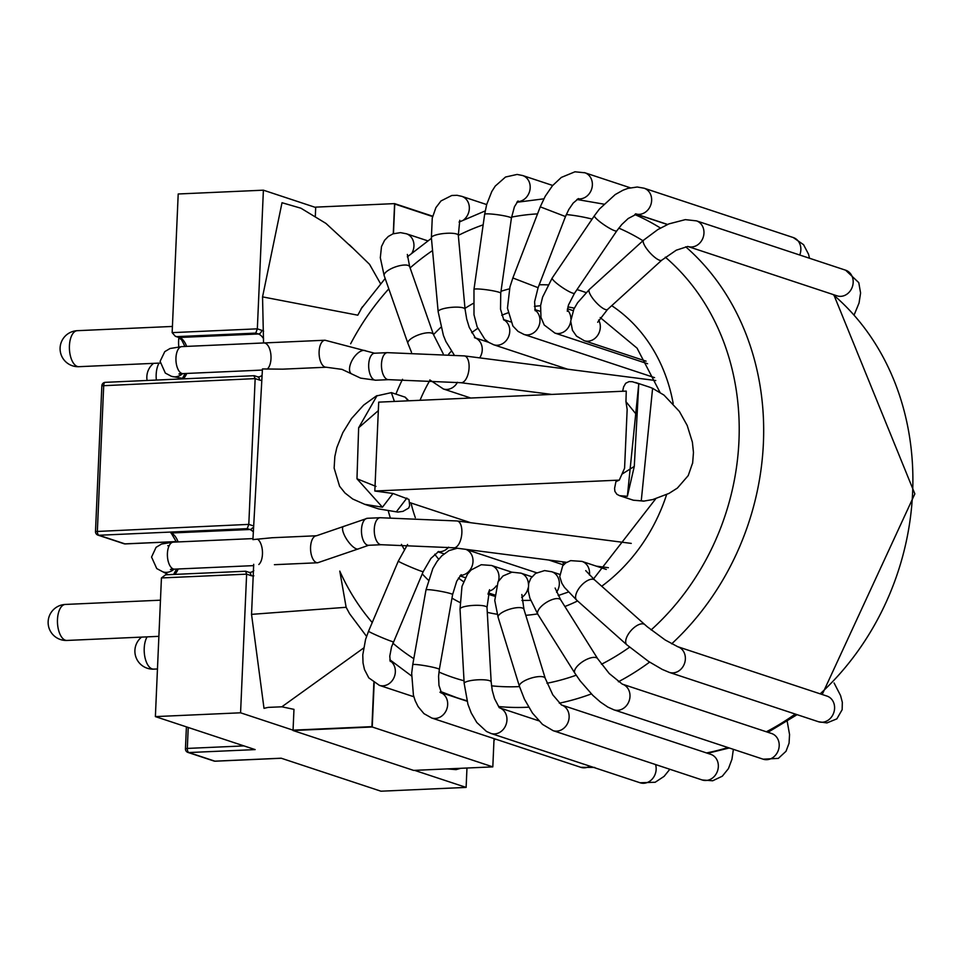 <?xml version="1.0" encoding="UTF-8"?>
<svg xmlns="http://www.w3.org/2000/svg" width="963" height="963" viewBox="0 0 963 963"><rect width="100%" height="100%" fill="white"/><g stroke="black" fill="none" stroke-linecap="round" stroke-linejoin="round"><path stroke-width="1.44" d="M315.695 207.49L263.393 190.18L178.203 193.984L172.148 332.632L175.362 336.316L176.879 336.629L255.761 333.102L258.361 333.968L179.479 337.483L176.879 336.629M188.23 727.462L187.316 748.42L185.45 748.841A3.599 3.599 0 0 0 187.917 752.416A3.599 3.106 -71.7 0 0 188.892 752.548L214.918 761.167L281.172 758.206L380.939 791.201L466.116 787.409L466.971 768.029M161.435 577.944L246.624 574.153L245.613 571.24L165.6 574.803L161.435 577.944L155.38 716.604L255.147 749.599L188.892 752.548A3.599 1.733 -92.6 0 1 187.316 748.42L243.952 745.904M253.847 575.826A25.231 12.158 87.4 0 1 250.958 575.585L246.624 574.153L240.569 712.801L293.053 730.159L293.968 709.358L281.846 706.806L268.244 707.384M155.38 716.604L240.569 712.801M414.584 770.364L466.116 787.409M263.393 190.18L257.338 328.84L255.761 333.102M261.611 380.361A25.231 12.158 87.4 0 1 259.504 380.048L255.159 378.615L248.803 524.378L247.226 528.651L249.826 529.506L170.945 533.021L171.739 534.008M373.849 682.671L371.935 726.644L293.053 730.159M432.592 216.543L394.746 204.024L393.458 233.648L394.746 204.024L432.592 216.543M247.226 528.651L98.936 535.259L124.961 543.866A3.599 3.106 108.3 0 1 123.986 543.734L97.961 535.127A3.599 3.106 -71.7 0 0 98.936 535.259A3.599 1.733 -92.6 0 1 97.359 531.131L103.715 385.369A3.599 1.733 -92.6 0 1 105.292 382.335A3.599 3.599 0 0 0 101.849 385.778L255.159 378.615L253.895 375.775M165.6 574.803L166.479 574.827M677.495 646.642A13.518 11.652 108.3 0 1 677.771 646.727L665.168 639.974L647.268 626.769L594.761 580.051A13.518 6.416 131.7 0 0 594.749 580.039A13.518 6.416 131.7 0 0 580.966 585.877A13.518 6.416 131.7 0 0 576.777 600.226A13.518 6.416 131.7 0 0 576.789 600.238L626.889 644.861A13.518 6.416 131.7 0 1 631.078 630.5A13.518 6.416 131.7 0 1 644.861 624.662L644.861 624.662A13.518 6.416 131.7 0 1 644.897 624.698M589.44 574.995A13.518 11.652 -71.7 0 0 582.001 561.405A13.518 11.652 -71.7 0 0 581.965 561.393L606.305 569.446M597.722 658.776L560.779 599.973A13.518 5.585 147.9 0 0 546.358 602.441A13.518 5.585 147.9 0 0 537.884 614.358L574.839 673.161A13.518 5.585 147.9 0 1 583.313 661.232A13.518 5.585 147.9 0 1 597.722 658.776L609.242 673.522L622.315 684.151A13.518 11.652 108.3 0 1 622.399 684.163A13.518 11.652 108.3 0 1 629.236 700.595A13.518 11.652 108.3 0 1 614.021 709.863A13.518 11.652 108.3 0 1 613.913 709.827A13.518 11.652 108.3 0 1 613.672 709.755M556.554 592.221A13.518 11.652 -71.7 0 0 558.335 588.862A13.518 11.652 -71.7 0 0 551.835 571.769A13.518 11.652 -71.7 0 0 551.739 571.733A13.518 11.652 -71.7 0 0 551.63 571.697M528.458 584.505A13.518 11.652 -71.7 0 0 528.422 583.867A13.518 11.652 -71.7 0 0 520.995 573.166A13.518 11.652 -71.7 0 0 520.851 573.117A13.518 11.652 -71.7 0 0 520.622 573.045M521.681 597.445A13.518 11.652 -71.7 0 0 528.109 587.972M491.166 681.924L487.013 607.497A13.518 2.853 176.8 0 0 480.874 605.462A13.518 2.853 176.8 0 0 467.019 606.1A13.518 2.853 176.8 0 0 460.025 609.001L464.178 683.429A13.518 2.853 176.8 0 1 471.172 680.516A13.518 2.853 176.8 0 1 485.039 679.89A13.518 2.853 176.8 0 1 491.166 681.924L492.274 690.531L494.561 698.681L499.279 707.733M498.473 581.11A13.518 11.652 -71.7 0 0 497.257 570.289A13.518 11.652 -71.7 0 0 491.515 565.474A13.518 11.652 -71.7 0 0 491.407 565.437L511.835 572.191M488.771 591.282A13.518 11.652 -71.7 0 0 496.246 585.913M439.983 692.265L441.56 693.119L438.959 685.379L438.574 676.279L439.357 669.393L452.61 594.58A13.518 1.144 -170 0 0 436.961 590.68A13.518 1.144 -170 0 0 425.995 589.874L412.742 664.687A13.518 1.144 -170 0 0 412.742 664.723A13.518 1.144 -170 0 1 423.72 665.493A13.518 1.144 -170 0 1 439.357 669.393L439.357 669.393A13.518 1.144 -170 0 1 439.345 669.441M460.422 575.393A13.518 11.652 -71.7 0 0 472.496 564.836A13.518 11.652 -71.7 0 0 467.211 550.017A13.518 11.652 -71.7 0 0 465.695 549.319M390.304 661.521L389.774 656.188L391.556 646.859L423.19 571.649A13.518 0.65 -157 0 1 414.343 568.567A13.518 0.65 -157 0 1 400.536 562.452A13.518 0.65 -157 0 1 398.309 561.092L368.552 631.198L365.567 639.444L362.774 654.888L363.027 662.953L364.459 669.502L368.793 677.868L379.446 685.379A13.518 11.652 108.3 0 1 379.266 685.319A13.518 11.652 108.3 0 1 379.157 685.283M438.153 551.691A13.518 11.652 -71.7 0 0 448.638 547.165M643.681 240.088A13.518 3.756 47.7 0 0 643.573 240.172L589.368 289.454A13.518 3.756 47.7 0 0 593.28 299.12A13.518 3.756 47.7 0 0 607.557 309.448L661.762 260.179A13.518 3.756 47.7 0 0 661.858 260.07M583.987 340.625A13.518 11.652 -71.7 0 0 584.24 340.709A13.518 11.652 -71.7 0 0 584.336 340.746A13.518 11.652 -71.7 0 0 597.59 335.473A13.518 11.652 -71.7 0 0 598.637 320.041M594.424 215.7L552.184 278.03A13.518 2.143 34.1 0 0 552.943 279.764A13.518 2.143 34.1 0 0 564.932 289.177A13.518 2.143 34.1 0 0 574.562 293.197L616.802 230.867A13.518 2.143 34.1 0 1 607.172 226.847A13.518 2.143 34.1 0 1 595.182 217.433A13.518 2.143 34.1 0 1 594.424 215.7L599.419 209.043L615.225 194.55L623.013 190.205L627.828 188.399L637.229 187.015L644.139 188.218A13.518 11.652 108.3 0 1 651 204.252A13.518 11.652 108.3 0 1 636.387 214.087M647.605 363.737L554.796 333.042A13.518 11.652 -71.7 0 0 554.917 333.078A13.518 11.652 -71.7 0 0 570.698 321.365M570.878 318.849A13.518 11.652 -71.7 0 0 567.315 309.869M523.475 334.257A13.518 11.652 -71.7 0 0 523.908 334.414A13.518 11.652 -71.7 0 0 524.065 334.462A13.518 11.652 -71.7 0 0 538.654 326.674A13.518 11.652 -71.7 0 0 534.922 310.002M484.654 214.304L473.977 289.394A13.518 1.396 8.1 0 1 487.543 289.911A13.518 1.396 8.1 0 1 500.736 293.197L511.413 218.107A13.518 1.396 8.1 0 0 498.22 214.821A13.518 1.396 8.1 0 0 484.654 214.304L486.676 204.529L491.804 191.505L495.247 186.076L505.527 177.023L517.107 174.435L522.74 175.555A13.518 11.652 108.3 0 1 529.879 190.253A13.518 11.652 108.3 0 1 517.324 201.676M493.212 344.585A13.518 11.652 -71.7 0 0 493.682 344.754A13.518 11.652 -71.7 0 0 493.802 344.79A13.518 11.652 -71.7 0 0 508.705 336.352A13.518 11.652 -71.7 0 0 503.589 319.68M438.165 311.759A13.518 3.094 -5.2 0 1 438.153 311.687A13.518 3.094 -5.2 0 1 438.153 311.675A13.518 3.094 -5.2 0 1 451.31 307.366A13.518 3.094 -5.2 0 1 465.069 309.195A13.518 3.094 -5.2 0 1 465.069 309.207A13.518 3.094 -5.2 0 1 465.069 309.304M479.682 357.875A13.518 11.652 -71.7 0 0 475.313 337.929M409.696 266.751A13.518 4.562 -19.3 0 0 395.42 266.92A13.518 4.562 -19.3 0 0 384.189 275.695L407.927 343.418A13.518 4.562 -19.3 0 1 419.17 334.643A13.518 4.562 -19.3 0 1 433.434 334.486L409.696 266.751L407.337 254.437M443.112 388.883A13.518 11.652 -71.7 0 0 443.257 388.932A13.518 11.652 -71.7 0 0 443.389 388.98A13.518 11.652 -71.7 0 0 457.473 382.275M315.334 215.917L315.72 207.129L394.589 203.614L393.277 233.72M267.148 342.804L263.549 342.984L262.55 296.881L282.015 202.724L300.938 208.213L325.927 223.404L352.241 247.684M267.22 369.094A13.518 6.512 87.4 0 0 270.832 354.179A13.518 6.512 87.4 0 0 264.175 342.948M272.216 537.739L252.92 539.605L262.454 368.949L282.833 369.166M258.818 564.511A13.518 6.512 87.4 0 0 262.442 551.402A13.518 6.512 87.4 0 0 257.422 539.075M264.006 708.335L251.536 614.358L253.702 564.306M293.041 730.52L372.236 726.993L492.815 766.873L413.621 770.4L293.041 730.52L293.968 709.358M460.759 768.305L456.101 769.618L447.169 768.907M349.4 244.795L369.551 264.331L380.529 283.676M251.536 614.358L346.138 607.292L349.605 613.744L366.554 636.362M372.224 622.543A239.667 206.576 -71.7 0 1 339.783 571.107L346.138 607.292M262.55 296.881L357.803 315.19L362.317 306.908M281.846 706.806L363.533 648.087M432.676 216.206L394.589 203.614M374.162 682.875L372.236 726.993M492.815 766.873L494.043 738.621M619.293 480.116L374.824 491.022L378.7 402.137L626.251 391.098L625.95 401.643L627.154 409.468L624.578 468.235L619.293 480.116L615.923 481.632L614.587 488.349L614.888 491.371L616.886 494.284L619.522 495.644L633.365 500.218L641.25 500.892L652.601 388.342L649.905 387.282M470.594 522.692L409.624 502.53M397.815 512.087L402.991 511.353L408.697 508.055L409.684 505.551L408.95 499.424L392.988 493.465L374.824 491.022M178.925 337.519A18.02 8.679 87.4 0 0 178.817 346.8M599.395 567.159L599.323 566.533M627.154 409.468L624.578 468.235M622.652 391.267L623.603 386.921L625.685 383.274L629.068 381.613L632.366 381.709L638.77 383.78L637.073 415.354L625.95 401.643M621.942 474.169L634.28 466.417L627.37 496.294L619.522 495.656M637.073 415.354L634.28 466.417L637.073 415.354M692.614 463.42L693.468 452.454L692.385 442.149L687.197 425.453L679.397 411.442L663.964 395.083L652.601 388.342M638.77 383.78L627.37 496.294M641.25 500.892L643.609 501.157M633.389 500.218L644.391 501.073M692.469 463.396L688.22 475.614M392.988 493.465L382.455 507.212L356.972 478.78L375.967 486.399M378.339 410.611L358.645 427.765L377.087 395.588M356.972 478.78L358.645 427.765L356.972 478.78M391.387 392.675L394.397 401.439M397.839 512.111L396.359 511.81L406.868 498.064M382.455 507.212L364.676 504.311L378.555 508.897L396.359 511.81M172.148 332.632L257.338 328.84L261.671 330.273A3.599 3.106 108.3 0 1 258.361 333.968A21.619 10.412 87.4 0 1 263.597 338.807M263.597 331.236A25.231 12.158 87.4 0 0 261.671 330.273M252.426 525.581L248.803 524.378L95.493 531.54L101.849 385.778M125.587 543.842A3.599 1.733 -92.6 0 1 125.274 543.914A3.599 1.733 -92.6 0 1 124.961 543.866L176.265 541.579M259.504 380.048A3.599 3.106 -71.7 0 0 257.47 376.762L258.397 376.906A21.619 10.412 87.4 0 0 261.996 375.353M183.126 378.868A21.619 10.412 87.4 0 0 186.726 373.439M186.653 346.391A21.619 10.412 87.4 0 0 179.479 337.483A3.599 3.106 -71.7 0 1 178.504 337.351L175.362 336.316M250.958 575.585A3.599 3.106 -71.7 0 0 248.936 572.299L249.862 572.443A21.619 10.412 87.4 0 0 253.811 570.578M252.619 531.251A21.619 10.412 87.4 0 0 249.826 529.506A3.599 3.106 108.3 0 0 252.499 527.832M174.592 574.405A21.619 10.412 87.4 0 0 178.191 568.989M178.119 541.928A21.619 10.412 87.4 0 0 170.945 533.021M254.148 375.702L105.292 382.335A3.599 1.733 -92.6 0 1 105.605 382.383M215.543 761.131A3.599 1.733 -92.6 0 1 215.231 761.203A3.599 1.733 -92.6 0 1 214.918 761.167A3.599 3.106 108.3 0 1 213.942 761.023L187.917 752.416M160.46 600.19L65.352 604.439A18.02 8.679 87.4 0 0 57.479 622.82A18.02 8.679 87.4 0 0 66.953 640.443L158.883 636.338M147.11 636.868A18.02 8.679 87.4 0 0 144.907 657.115A18.02 8.679 87.4 0 0 153.707 669.129L157.463 668.972M159.064 363.111A18.02 8.679 87.4 0 0 156.355 380.06M172.413 326.445L77.305 330.682A18.02 8.679 87.4 0 0 69.432 349.075A18.02 8.679 87.4 0 0 78.906 366.686L160.111 363.063M167.755 545.708A13.518 11.652 108.3 0 1 169.151 545.744M174.062 569.169A13.518 11.652 108.3 0 1 162.928 571.866L168.332 574.682M253.726 565.618L174.52 569.145A13.518 6.512 -92.6 0 1 167.418 555.94A13.518 6.512 -92.6 0 1 173.316 542.145L252.884 538.594M274.419 564.691L317.682 562.765A13.518 6.512 -92.6 0 1 310.58 549.548A13.518 6.512 -92.6 0 1 316.478 535.765L271.686 537.763M367.397 518.287A13.518 6.512 -92.6 0 0 361.486 532.082A13.518 6.512 -92.6 0 0 368.6 545.287L381.384 544.721A13.518 6.512 -92.6 0 1 374.282 531.504A13.518 6.512 -92.6 0 1 380.18 517.721L367.397 518.287L316.478 535.765M368.6 545.287L358.609 548.802A13.518 4.562 -124.2 0 1 347.246 540.171A13.518 4.562 -124.2 0 1 343.43 526.436M566.641 562.332L453.693 547.778A13.518 6.296 -82.7 0 0 461.662 535.175A13.518 6.296 -82.7 0 0 457.148 520.971L631.246 543.397M668.924 672.258A13.518 11.652 108.3 0 0 669.297 672.391A13.518 11.652 108.3 0 1 669.297 672.391A13.518 11.652 108.3 0 0 684.597 663.206A13.518 11.652 108.3 0 0 677.783 646.727A13.518 11.652 108.3 0 1 677.783 646.727L827 696.093A13.518 11.652 108.3 0 1 833.814 712.572A13.518 11.652 108.3 0 1 818.502 721.744L826.952 722.924L836.859 718.855L842.156 709.683L842.324 702.28L840.567 695.551L834.09 682.984M622.399 684.163L771.604 733.517A13.518 11.652 108.3 0 1 778.429 750.008A13.518 11.652 108.3 0 1 763.117 759.181L778.333 758.387L786.013 751.284L789.07 743.147L789.552 734.504L787.192 721.299M553.051 730.64A13.518 11.652 108.3 0 0 553.183 730.688A13.518 11.652 108.3 0 0 566.557 725.175A13.518 11.652 108.3 0 0 567.207 709.538A13.518 11.652 108.3 0 0 561.622 705.012L710.754 754.342A13.518 11.652 108.3 0 1 716.412 758.892A13.518 11.652 108.3 0 1 715.726 774.589A13.518 11.652 108.3 0 1 702.268 779.994L712.704 780.764L722.322 776.19L728.437 768.618L731.94 759.289L733.373 749.346M561.441 704.952L552.786 694.805L545.239 678.313A13.518 4.37 162.9 0 0 545.227 678.313A13.518 4.37 162.9 0 0 544.829 677.675A13.518 4.37 162.9 0 0 529.951 678.494A13.518 4.37 162.9 0 0 519.406 686.294L524.474 699.27L532.455 713.065L542.47 724.369L553.171 730.688M545.239 678.325L523.956 609.362A13.518 4.37 162.9 0 0 523.956 609.35A13.518 4.37 162.9 0 0 523.547 608.712A13.518 4.37 162.9 0 0 508.669 609.531A13.518 4.37 162.9 0 0 498.124 617.331L519.406 686.294M655.538 764.55A13.518 11.652 108.3 0 1 655.093 774.384A13.518 11.652 108.3 0 1 640.082 782.775L655.189 782.257L664.133 776.347L669.827 769.268M538.726 720.781L499.833 707.913A13.518 11.652 108.3 0 1 505.888 725.031A13.518 11.652 108.3 0 1 490.974 733.457A13.518 11.652 108.3 0 1 490.865 733.421A13.518 11.652 108.3 0 1 490.781 733.385M589.85 766.151A13.518 11.652 108.3 0 1 586.636 767.499A13.518 11.652 108.3 0 1 580.809 767.318L594.761 767.451M441.307 692.794A13.518 11.652 108.3 0 1 447.506 706.252A13.518 11.652 108.3 0 1 437.431 718.145A13.518 11.652 108.3 0 1 431.737 718.001A13.518 11.652 108.3 0 1 431.593 717.965A13.518 11.652 108.3 0 1 431.46 717.917M390.051 660.75A13.518 11.652 108.3 0 1 394.084 677.422A13.518 11.652 108.3 0 1 379.446 685.379M393.434 641.755A13.518 0.65 -157 0 1 384.586 638.674A13.518 0.65 -157 0 1 370.779 632.559A13.518 0.65 -157 0 1 368.552 631.198M562.813 561.838A149.566 128.91 -71.7 0 0 563.728 564.667M574.333 308.172A149.566 128.91 -71.7 0 0 567.881 306.92M540.58 305.752A149.566 128.91 -71.7 0 0 534.417 306.39M507.946 312.855A149.566 128.91 -71.7 0 0 501.735 315.286M477.756 328.335A149.566 128.91 -71.7 0 0 471.653 332.716M451.334 351.182A149.566 128.91 -71.7 0 0 448.626 354.191M430.028 380.144A149.566 128.91 -71.7 0 0 420.024 400.295M411.008 502.987A149.566 128.91 -71.7 0 0 415.318 517.649M434.734 554.219A149.566 128.91 -71.7 0 0 438.707 559.226M458.436 578.041A149.566 128.91 -71.7 0 0 463.516 581.664M487.94 594.063A149.566 128.91 -71.7 0 0 490.853 595.074L494.633 596.241M671.656 643.85A257.687 222.104 -71.7 0 0 763.406 443.016A257.687 222.104 -71.7 0 0 685.716 246.805M660.437 228.038A257.687 222.104 -71.7 0 0 634.81 214.556M466.995 701.064L456.895 697.73A257.687 222.104 -71.7 0 0 466.911 700.739M498.617 706.541A257.687 222.104 -71.7 0 0 528.663 707.179M559.322 703.183A257.687 222.104 -71.7 0 0 591.354 693.914M618.39 681.768A257.687 222.104 -71.7 0 0 649.616 662.111M820.175 693.829A257.687 222.104 -71.7 0 0 912.623 492.37A257.687 222.104 -71.7 0 0 832.983 294.485M706.529 752.934A257.687 222.104 -71.7 0 0 727.956 747.553M766.343 731.784A257.687 222.104 -71.7 0 0 795.245 714.052M651.12 629.922A239.667 206.576 -71.7 0 0 738.958 440.849A239.667 206.576 -71.7 0 0 665.313 257.157M642.947 240.75A239.667 206.576 -71.7 0 0 618.776 228.111M592.125 219.083A239.667 206.576 -71.7 0 0 566.304 214.532M537.547 213.882A239.667 206.576 -71.7 0 0 511.57 217.108M483.161 224.836A239.667 206.576 -71.7 0 0 458.316 235.393M432.568 250.549A239.667 206.576 -71.7 0 0 410.094 267.907M388.799 288.852A239.667 206.576 -71.7 0 0 350.652 343.767M392.856 643.152A239.667 206.576 -71.7 0 0 413.813 658.692M438.947 672.054A239.667 206.576 -71.7 0 0 464.022 680.769M491.515 685.825A239.667 206.576 -71.7 0 0 519.49 686.595M546.972 683.261A239.667 206.576 -71.7 0 0 576.163 675.219M601.478 664.253A239.667 206.576 -71.7 0 0 629.573 647.196M673.197 403.581A167.586 144.45 -71.7 0 0 611.71 305.668M586.082 292.608A167.586 144.45 -71.7 0 0 576.981 289.622M547.983 284.892A167.586 144.45 -71.7 0 0 539.196 284.795M509.463 288.864A167.586 144.45 -71.7 0 0 501.013 291.271M473.074 303.489A167.586 144.45 -71.7 0 0 464.997 308.365M440.898 327.276A167.586 144.45 -71.7 0 0 433.494 334.679M402.534 379.302A167.586 144.45 -71.7 0 0 395.913 394.132M388.378 511.305A167.586 144.45 -71.7 0 0 390.159 517.408M401.451 544.384A167.586 144.45 -71.7 0 0 404.279 549.452M422.239 573.888A167.586 144.45 -71.7 0 0 428.318 580.111M451.984 598.131A167.586 144.45 -71.7 0 0 459.893 602.453M487.278 612.348A167.586 144.45 -71.7 0 0 497.233 614.25M525.786 615.297A167.586 144.45 -71.7 0 0 537.595 613.888M564.872 606.497A167.586 144.45 -71.7 0 0 577.595 600.948M601.719 586.25A167.586 144.45 -71.7 0 0 666.613 494.585M182.597 373.632A13.518 11.652 108.3 0 1 175.134 376.834A13.518 11.652 108.3 0 1 171.462 376.328L182.585 378.363M181.056 373.066L178.937 374.017L183.054 373.608A13.518 6.512 -92.6 0 1 181.875 373.439A13.518 6.512 -92.6 0 1 175.928 359.175A13.518 6.512 -92.6 0 1 181.851 346.608L170.03 348.51L164.781 351.639L160.099 361.354L165.323 373.078L171.462 376.328M282.352 369.178L326.216 367.228A13.518 6.512 -92.6 0 1 325.037 367.059A13.518 6.512 -92.6 0 1 319.09 352.795A13.518 6.512 -92.6 0 1 325.013 340.228L266.667 342.828M351.483 373.837A13.518 6.705 -57.9 0 1 352.988 358.826A13.518 6.705 -57.9 0 1 365.844 350.929L374.595 353.216A13.518 6.512 -92.6 0 0 368.673 365.784A13.518 6.512 -92.6 0 0 374.619 380.048A13.518 6.512 -92.6 0 0 375.799 380.216L360.619 378.134L342.034 369.383L326.216 367.228M375.799 380.216L388.595 379.651A13.518 6.512 -92.6 0 1 387.415 379.482A13.518 6.512 -92.6 0 1 381.456 365.218A13.518 6.512 -92.6 0 1 387.391 352.651L374.595 353.216M388.595 379.651L460.892 382.708A13.518 6.296 -82.7 0 0 462.035 382.636A13.518 6.296 -82.7 0 0 469.005 368.901A13.518 6.296 -82.7 0 0 464.347 355.901L387.391 352.651M696.418 220.84L845.586 270.182A13.518 11.652 108.3 0 1 852.026 276.2A13.518 11.652 108.3 0 1 850.052 291.151A13.518 11.652 108.3 0 1 837.1 295.846L688.136 246.564A13.518 11.652 108.3 0 0 700.932 241.677A13.518 11.652 108.3 0 0 702.809 226.847A13.518 11.652 108.3 0 0 696.514 220.876L685.319 219.636L668.876 223.898L657.873 229.543L643.585 240.184M643.573 240.172A13.518 3.756 47.7 0 0 647.485 249.838A13.518 3.756 47.7 0 0 661.762 260.179L676.291 250.187L687.787 246.456M809.498 258.24L808.535 254.22L803.563 244.698L793.259 237.548A13.518 11.652 108.3 0 1 799.723 255.014M793.259 237.548L644.054 188.194A13.518 11.652 108.3 0 1 644.139 188.218M584.385 172.606A13.518 11.652 108.3 0 1 584.782 172.738A13.518 11.652 108.3 0 1 584.926 172.786A13.518 11.652 108.3 0 1 591.86 188.327A13.518 11.652 108.3 0 1 578.005 198.799M584.914 172.786L574.959 171.799L561.321 177.421L552.485 185.703L545.214 196.283L540.255 206.84L565.474 216.555L568.784 209.513L573.166 203.097L578.498 198.583M540.255 206.84L512.858 277.97L538.088 287.684L565.474 216.555M522.596 175.507A13.518 11.652 108.3 0 1 522.74 175.555L552.69 185.462M486.664 204.565L461.734 196.32A13.518 11.652 108.3 0 1 461.891 196.368A13.518 11.652 108.3 0 1 469.294 206.792A13.518 11.652 108.3 0 1 463.781 219.793M438.153 311.675L431.388 237.741A13.518 3.094 -5.2 0 1 431.388 237.741A13.518 3.094 -5.2 0 1 444.545 233.443A13.518 3.094 -5.2 0 1 458.304 235.273A13.518 3.094 -5.2 0 1 458.316 235.285L459.784 220.298M406.145 233.696A13.518 11.652 108.3 0 1 406.35 233.756A13.518 11.652 108.3 0 1 406.422 233.78A13.518 11.652 108.3 0 1 412.032 252.872M408.156 400.825L405.242 397.262M182.127 378.916L185.137 373.512M184.944 346.463L181.718 340.035L178.504 337.351M257.47 376.762L254.328 375.726M123.986 543.734A3.599 3.599 0 0 0 125.274 543.914L176.289 541.639M95.493 531.54A3.599 3.599 0 0 0 97.961 535.127M248.936 572.299L245.794 571.264M173.593 574.454L176.602 569.049M176.41 542L171.751 533.996M185.45 748.841L186.401 726.86M213.942 761.023A3.599 3.599 0 0 0 215.231 761.203L281.328 758.254M77.305 330.682A18.02 18.02 0 0 0 60.103 349.485A18.02 18.02 0 0 0 78.906 366.686M141.585 637.109A18.02 18.02 0 0 0 153.707 669.129M65.352 604.439A18.02 18.02 0 0 0 48.15 623.242A18.02 18.02 0 0 0 66.953 640.443M153.538 363.364A18.02 18.02 0 0 0 147.098 380.469M174.52 569.145L170.403 569.554L172.521 568.603M173.316 542.145L161.579 544.023L156.078 547.321L151.552 557.059L156.752 568.579L162.928 571.866M358.609 548.802L317.682 562.765M596.338 566.148L608.375 567.701M453.693 547.778L381.384 544.721M457.148 520.971L380.18 517.721M626.889 644.861L648.556 661.425L662.267 669.429L669.309 672.391L818.502 721.744M594.749 580.039L585.721 570.638M576.753 600.202L564.511 587.442L561.898 583.361L559.732 576.62L562.693 565.871L565.69 562.958L570.638 560.635L582.001 561.405M613.913 709.827L763.117 759.181M614.009 709.863L607.894 707.119L600.503 702.111L592.859 695.406L580.147 680.865L574.839 673.149M560.767 599.973L555.121 588.056M537.884 614.358L529.891 598.179L528.266 591.053L528.711 583.349L530.769 578.414L535.548 573.418L544.589 570.59L551.835 571.769M559.647 574.357L551.739 571.733M553.099 730.664L702.268 779.994M498.124 617.331L494.765 600.443L498.052 581.833L503.023 575.958L511.967 572.178L520.995 573.166M523.956 609.35L521.85 594.508M531.925 576.777L520.851 573.117M490.865 733.421L640.082 782.775M490.974 733.445L486.496 731.471L476.793 722.479L471.256 713.017L467.934 704.29L464.178 683.429M460.025 609.001L461.987 586.383L467.464 574.165L471.112 569.976L481.259 564.727L491.515 565.474M487.013 607.497L489.541 589.705M494.669 594.978L488.253 592.859M431.593 717.965L580.809 767.318M441.235 692.674L467.031 701.208M431.737 718.001L423.949 713.631L418.086 706.613L415.246 700.847L413.428 695.238L411.683 673.318L412.754 664.687M426.007 589.825L432.832 568.531L437.021 561.465L441.752 555.868L448.939 550.631L457.244 548.236M452.61 594.544L456.727 581.183L461.193 574.706M536.596 572.768L465.719 549.319M465.322 577.668L459.977 575.898M379.266 685.319L413.837 696.755M389.967 660.389L391.038 660.75M398.309 561.092L407.578 544.468M423.19 571.649L430.906 558.408L438.671 551.474M563.511 564.896L548.754 560.021M444.015 553.845L437.9 551.823M667.419 224.523L636.074 214.159M833.814 294.762L914.85 493.863L822.197 694.504M797.099 714.666L767.968 732.313M729.244 747.986L707.612 753.295M655.755 498.75L593.521 578.932M568.375 592.04L558.191 595.555M530.673 600.346L521.946 600.467M600.202 317.549L637.061 348.149L659.908 392.218M603.849 204.144L576.909 199.485M543.83 198.835L516.854 202.278M485.196 210.933L459.062 222.08M431.448 238.294L407.337 256.844M385.164 278.476L361.077 308.846M389.859 659.751L411.55 675.954M440.621 691.53L456.895 697.73M564.583 562.055L565.004 563.487M263.549 342.96L181.851 346.608M262.381 370.069L183.054 373.608M325.013 340.228L365.844 350.929M655.779 380.554L464.347 355.901M551.835 394.421L460.892 382.708M854.289 314.564L859.056 302.996L860.585 293.005L858.767 282.628L845.586 270.182M607.545 309.448L597.674 322.268M589.272 289.55L577.583 302.743L573.876 309.087L570.71 321.161L572.467 330.333L576.488 336.099L584.336 340.746M646.101 361.173L584.24 340.709M636.314 214.099L667.588 224.451M635.508 213.834L636.687 214.051L628.177 218.517L621.725 224.572L616.789 230.867M574.55 293.197L568.447 305.054L567.303 311.326M552.16 278.066L542.578 297.17L540.604 305.56L540.965 317.321L544.215 325.013L554.917 333.078M573.166 310.64L567.46 308.762M577.824 198.908L580.99 199.943M584.782 172.738L630.211 187.761M512.858 277.97L509.921 287.034L507.453 308.208L512.918 326.06L518.058 331.404L524.065 334.462M538.088 287.684L534.597 301.768L535.199 310.76M540.243 311.35L534.802 309.544M654.551 377.628L523.908 334.414M518.058 200.954L514.435 206.756L511.413 218.107M473.977 289.394L473.989 314.696L477.13 326.794L484.786 339.193L488.71 342.371L493.814 344.79M500.736 293.197L500.531 309.231L503.842 320.029M510.559 321.871L503.493 319.523M567.58 369.19L493.682 344.754M461.879 196.368L457.088 195.308L451.779 195.489L441.006 200.93L435.89 207.647L432.255 218.083L431.388 237.656M474.434 337.616L475.493 338.073L469.222 327.324L466.694 319.03L465.057 309.195L458.316 235.285M438.153 311.687L443.401 335.413L445.893 341.54L454.042 354.709M488.566 342.286L475.265 337.881M406.35 233.756L427.765 240.834M406.41 233.78L400.5 232.637L392.976 233.828L388.282 236.477L384.586 240.305L381.504 246.54L380.313 257.735L384.177 275.671M407.927 343.418L411.502 352.314M429.835 379.952L443.389 388.968M433.434 334.486L443.197 353.746M546.635 394.649L542.157 393.169M470.775 398.032L443.257 388.932M362.389 306.956L361.065 308.858M267.69 707.492L264.018 708.335M493.947 740.86L494.982 738.922M600.599 566.701L600.635 567.568M649.917 387.27L653.131 388.546M649.435 387.102L635.556 382.516M643.609 501.133L652.806 499.568L668.984 493.417L677.41 488.06L688.208 475.614M391.411 392.615L376.316 395.986L363.641 405.122L351.531 418.52L342.828 432.628L336.821 447.639L334.835 456.546L334.137 468.126L339.578 486.243L345.019 493.02L352.747 499.027L364.676 504.299M408.769 400.801L405.242 397.201L391.339 392.615M397.875 512.099L378.555 508.897"/></g></svg>
